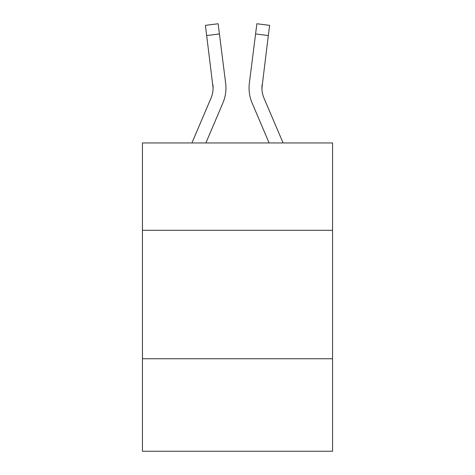 <?xml version="1.0" encoding="UTF-8"?>
<svg xmlns="http://www.w3.org/2000/svg" width="475" height="475" viewBox="0 0 475 475"><rect width="100%" height="100%" fill="white"/><g stroke="black" fill="none" stroke-linecap="round" stroke-linejoin="round"><path stroke-width="0.71" d="M332.559 230.304L332.559 142.957L142.441 142.957L142.441 230.304L332.559 230.304L332.559 451.25L142.441 451.25L142.441 230.304M332.559 358.762L142.441 358.762M205.877 142.957L222.858 103.075A38.534 38.534 -37.9 0 0 225.637 83.149L219.42 33.945L206.672 35.554L205.384 25.359L218.132 23.75L219.42 33.945M191.918 142.957L211.042 98.04A25.692 25.692 -36.9 0 0 213.091 88.029L206.672 35.554M225.892 89.846L225.94 88.148L225.892 89.846M225.441 81.605L225.637 83.149M283.082 142.957L263.957 98.04A25.692 25.692 36.9 0 1 261.909 88.023L268.327 35.554L255.58 33.945L256.868 23.75L269.616 25.359L268.327 35.554M269.123 142.957L252.142 103.075A38.534 38.534 37.9 0 1 249.363 83.149L255.58 33.945M261.939 89.235L262.111 84.758A25.692 25.692 37.9 0 0 263.957 98.04A25.692 25.692 37.9 0 1 261.909 88.023A25.692 25.692 37.9 0 0 263.957 98.04A25.692 25.692 37.9 0 1 261.909 88.023A25.692 25.692 37.9 0 0 263.957 98.04A25.692 25.692 37.9 0 1 261.909 88.023A25.692 25.692 37.9 0 0 263.957 98.04A25.692 25.692 37.9 0 1 261.909 88.023A25.692 25.692 37.9 0 0 263.957 98.04A25.692 25.692 37.9 0 1 261.909 88.023A25.692 25.692 37.9 0 0 263.957 98.04A25.692 25.692 37.9 0 1 261.909 88.023A25.692 25.692 37.9 0 0 263.957 98.04A25.692 25.692 37.9 0 1 261.909 88.023A25.692 25.692 37.9 0 0 263.957 98.04A25.692 25.692 37.9 0 1 261.909 88.023A25.692 25.692 37.9 0 0 263.957 98.04A25.692 25.692 37.9 0 1 261.909 88.023A25.692 25.692 37.9 0 0 263.957 98.04A25.692 25.692 37.9 0 1 261.909 88.023A25.692 25.692 37.9 0 0 263.957 98.04A25.692 25.692 37.9 0 1 261.909 88.023M211.042 98.04A25.692 25.692 -37.9 0 0 213.091 88.023A25.692 25.692 -37.9 0 1 211.042 98.04A25.692 25.692 -37.9 0 0 213.091 88.023A25.692 25.692 -37.9 0 1 211.042 98.04A25.692 25.692 -37.9 0 0 213.091 88.023A25.692 25.692 -37.9 0 1 211.042 98.04A25.692 25.692 -37.9 0 0 213.091 88.023A25.692 25.692 -37.9 0 1 211.042 98.04A25.692 25.692 -37.9 0 0 213.091 88.023A25.692 25.692 -37.9 0 1 211.042 98.04A25.692 25.692 -37.9 0 0 213.091 88.023A25.692 25.692 -37.9 0 1 211.042 98.04A25.692 25.692 -37.9 0 0 213.091 88.023A25.692 25.692 -37.9 0 1 211.042 98.04A25.692 25.692 -37.9 0 0 213.091 88.023A25.692 25.692 -37.9 0 1 211.042 98.04A25.692 25.692 -37.9 0 0 213.091 88.023A25.692 25.692 -37.9 0 1 211.042 98.04A25.692 25.692 -37.9 0 0 213.091 88.023A25.692 25.692 -37.9 0 1 211.042 98.04A25.692 25.692 -37.9 0 0 213.091 88.023L212.889 84.758A25.692 25.692 -37.9 0 1 211.042 98.04M225.94 87.958L225.892 89.858L225.94 87.958M249.108 89.858L249.06 87.958M249.363 83.149L249.559 81.605M205.384 25.359L218.132 23.75M256.868 23.75L269.616 25.359"/></g></svg>
